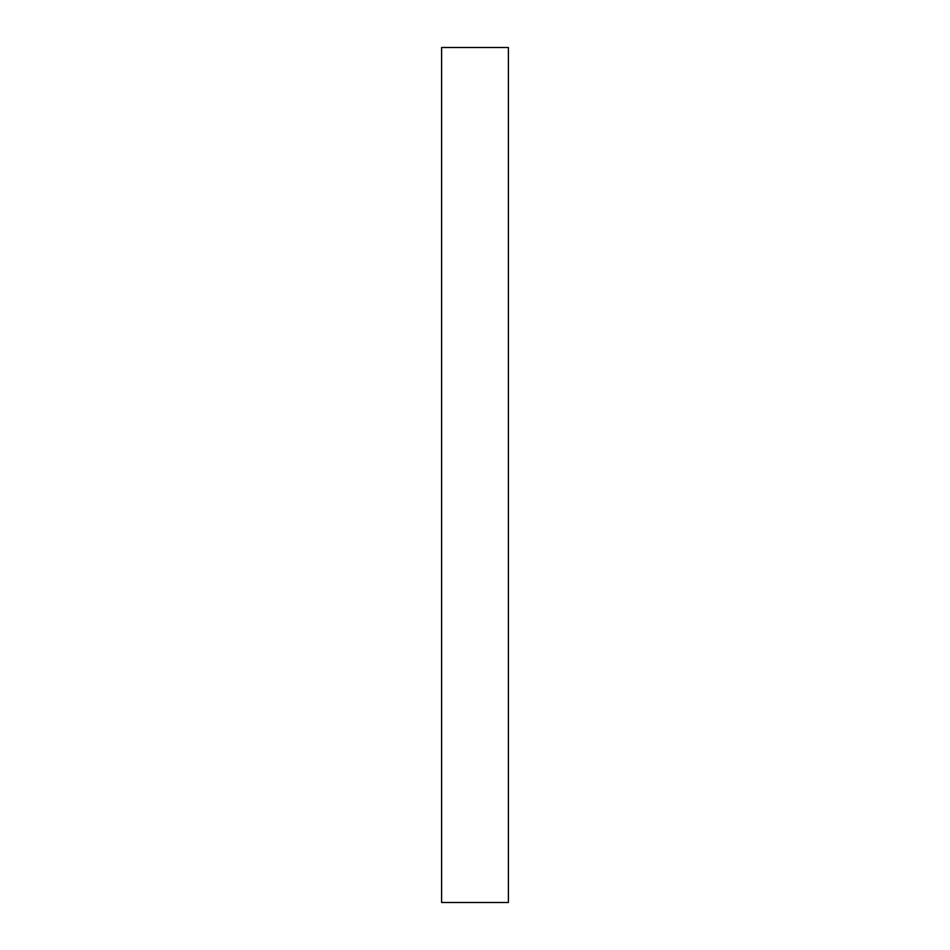 <?xml version="1.0" encoding="UTF-8"?>
<svg xmlns="http://www.w3.org/2000/svg" width="950" height="950" viewBox="0 0 950 950"><rect width="100%" height="100%" fill="white"/><g stroke="black" fill="none" stroke-linecap="round" stroke-linejoin="round"><path stroke-width="1.43" d="M508.392 902.5L441.608 902.5L508.392 902.5L508.392 47.5L441.608 47.5L508.392 47.5L508.392 902.5M441.608 47.5L441.608 902.5L441.608 47.5"/></g></svg>
